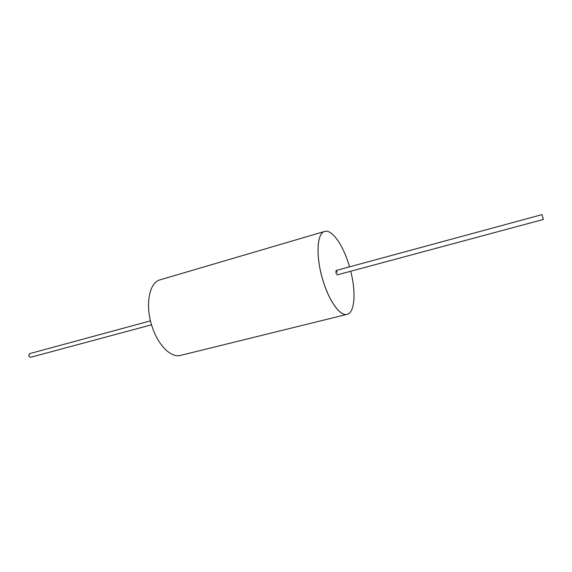 <?xml version="1.0" encoding="UTF-8"?>
<svg xmlns="http://www.w3.org/2000/svg" width="572" height="572" viewBox="0 0 572 572"><rect width="100%" height="100%" fill="white"/><g stroke="black" fill="none" stroke-linecap="round" stroke-linejoin="round"><path stroke-width="0.86" d="M337.301 272.222L336.05 270.513L335.971 273.159L337.223 274.867M349.535 266.852L348.72 264.15C342.649 244.416 331.803 229.079 324.71 231.424C316.602 232.947 315.608 258.072 323.452 282.01C329.765 302.209 340.526 316.43 347.111 314.35C354.783 312.755 356.149 292.278 350.722 271.242M324.703 231.424L324.689 231.424C316.581 232.954 315.587 258.079 323.43 282.01C329.744 302.216 340.504 316.438 347.09 314.357L347.097 314.357C340.504 316.438 329.744 302.216 323.43 282.01C315.587 258.079 316.581 232.954 324.689 231.424L324.71 231.424M337.28 272.229L336.036 270.513L542.027 214.622L543.336 219.469L542.027 214.622M150.486 320.856L29.415 353.703L28.764 356.077L30.402 357.35L151.544 324.782M347.111 314.35L180.466 355.405C171.328 358.058 158.558 345.881 152.467 327.656C144.759 306.106 148.977 282.339 160.053 279.837L324.689 231.424M543.336 219.469L337.201 274.875"/></g></svg>
